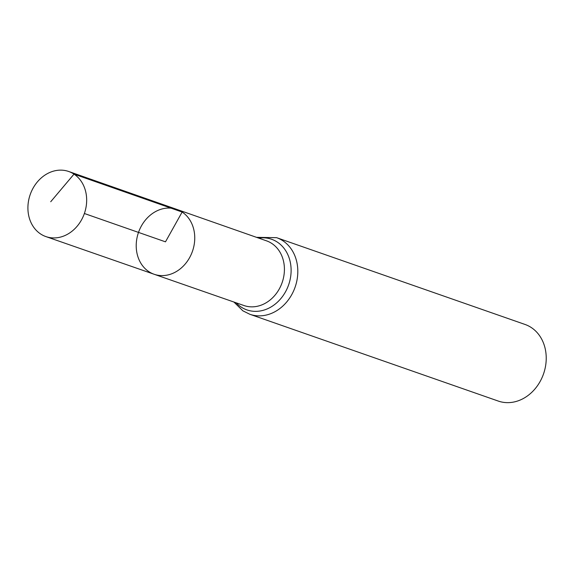 <?xml version="1.0" encoding="UTF-8"?>
<svg xmlns="http://www.w3.org/2000/svg" width="574" height="574" viewBox="0 0 574 574"><rect width="100%" height="100%" fill="white"/><g stroke="black" fill="none" stroke-linecap="round" stroke-linejoin="round"><path stroke-width="0.86" d="M182.137 212.036A34.361 28.585 -70.7 0 0 176.842 209.402A34.361 28.585 -70.7 0 0 138.499 232.405A34.361 28.585 -70.7 0 0 154.176 274.279A34.361 28.585 -70.7 0 0 191.156 254.555A34.361 28.585 -70.7 0 0 182.137 212.036M249.869 314.287L498.282 401.068A40.575 33.758 -70.7 0 0 541.971 377.807A40.575 33.758 -70.7 0 0 531.33 327.575A40.575 33.758 -70.7 0 0 525.045 324.461L276.632 237.679A40.575 33.758 109.3 0 1 282.917 240.8A40.575 33.758 109.3 0 1 293.558 291.025A40.575 33.758 109.3 0 1 249.869 314.287L242.859 310.814L233.919 302.032M154.176 274.279L243.972 305.533A34.253 28.499 109.3 0 0 280.829 285.874A34.253 28.499 109.3 0 0 271.839 243.484A34.253 28.499 109.3 0 0 266.558 240.858L176.842 209.402A34.361 28.585 109.3 0 1 192.469 251.261A34.361 28.585 109.3 0 1 154.176 274.279L45.942 236.603A34.49 28.693 109.3 0 1 40.575 233.948A34.49 28.693 109.3 0 1 31.534 191.235A34.49 28.693 109.3 0 1 68.693 171.49A34.49 28.693 109.3 0 1 84.378 213.499A34.49 28.693 109.3 0 1 45.942 236.603M84.378 213.499L165.484 241.833L182.137 212.036L74.01 174.13L50.72 201.739M258.738 238.117A37.41 31.125 109.3 0 1 289.741 281.167A37.41 31.125 109.3 0 1 241.116 307.033A37.41 31.125 109.3 0 1 236.144 302.807M276.632 237.679L256.513 237.335M176.842 209.402L68.693 171.49"/></g></svg>
